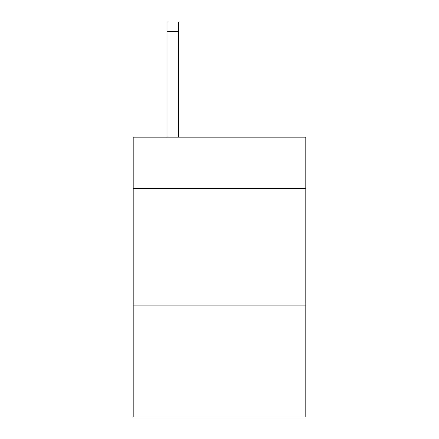 <?xml version="1.0" encoding="UTF-8"?>
<svg xmlns="http://www.w3.org/2000/svg" width="439" height="439" viewBox="0 0 439 439"><rect width="100%" height="100%" fill="white"/><g stroke="black" fill="none" stroke-linecap="round" stroke-linejoin="round"><path stroke-width="0.66" d="M305.796 188.479L305.796 137.166L133.204 137.166L133.204 188.479L305.796 188.479L305.796 417.05L133.204 417.05L133.204 188.479M305.796 305.1L133.204 305.1M178.684 137.166L178.684 31.279L167.023 31.279L167.023 21.95L178.684 21.95L178.684 31.279M167.023 137.166L167.023 31.279M178.684 21.95L167.023 21.95"/></g></svg>

